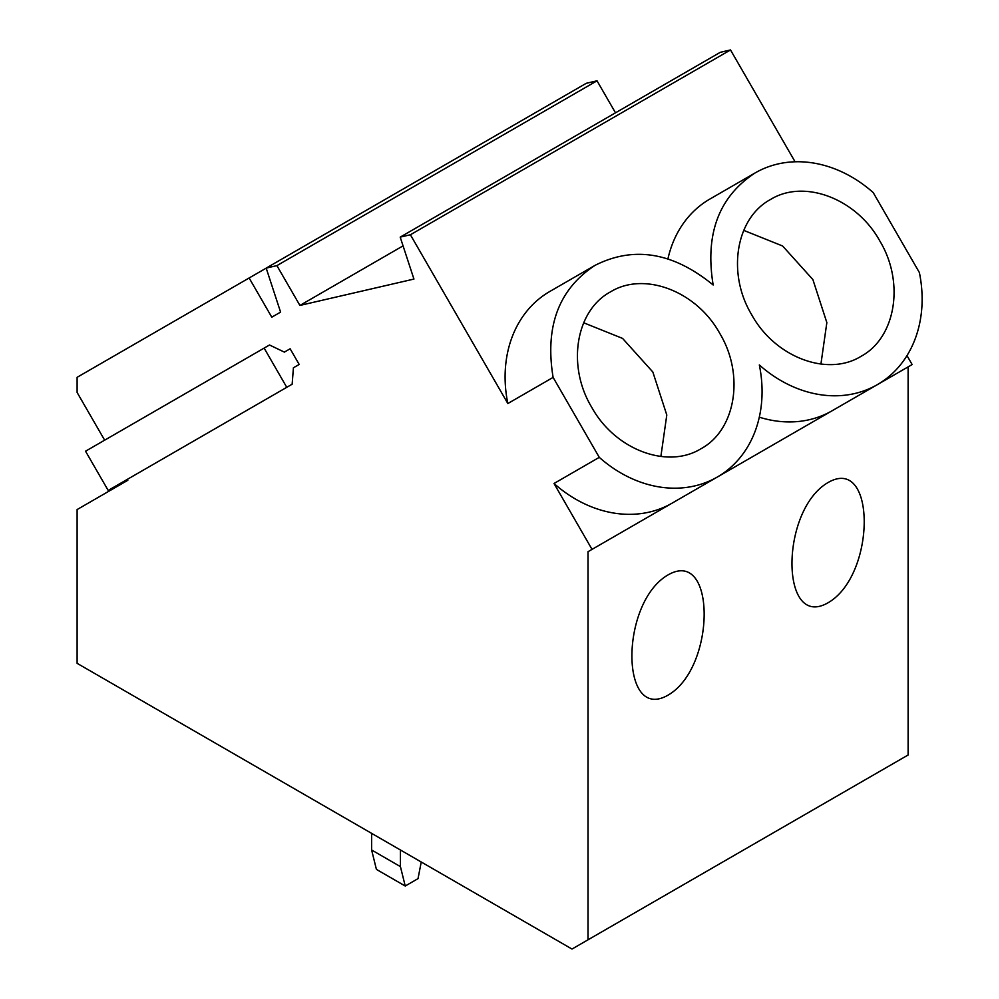 <?xml version="1.0" encoding="UTF-8"?>
<svg xmlns="http://www.w3.org/2000/svg" width="999" height="999" viewBox="0 0 999 999"><rect width="100%" height="100%" fill="white"/><g stroke="black" fill="none" stroke-linecap="round" stroke-linejoin="round"><path stroke-width="1.5" d="M588.011 551.698L908.116 366.883L908.116 754.994L588.011 939.809L588.011 551.698L832.117 410.764A122.228 99.8 -120 0 1 759.302 417.182M127.298 479.383L127.822 480.282L77.11 509.565L77.11 663.324L572.002 949.05L588.011 939.809M832.117 410.764L877.384 384.615A122.228 99.8 -120 0 1 877.384 384.627A122.228 99.8 -120 0 1 759.327 364.947A122.228 99.8 -120 0 1 717.332 477.023A122.228 99.8 -120 0 1 599.275 457.355L553.109 377.397C544.767 326.486 558.766 289.123 595.104 265.322C633.89 245.754 673.239 252.31 713.161 284.99C704.832 234.078 718.83 196.716 755.157 172.914A122.228 99.8 -120 0 1 873.213 192.582L919.38 272.54A122.228 99.8 -120 0 1 877.384 384.615L832.117 410.764L912.149 364.56L906.992 355.619M615.496 112.812L597.027 80.807L586.288 83.292L266.184 268.107L280.582 312.113L271.778 317.195L249.138 277.984L77.11 377.31L77.11 392.47L104.658 440.184M795.079 161.788L730.506 49.95L720.304 52.31L400.199 237.125L413.936 279.071L299.9 305.432L276.91 265.622L266.184 268.107M828.096 482.517L828.096 482.517C779.932 510.277 779.932 630.581 828.096 602.747L828.096 602.747C876.248 574.974 876.26 454.682 828.096 482.517L828.096 482.517M668.031 574.924L668.031 574.924C619.88 602.684 619.867 722.989 668.031 695.154L668.044 695.154C716.196 667.382 716.208 547.09 668.031 574.924L668.031 574.924M595.104 265.322L549.837 291.458A122.228 99.8 -120 0 0 507.842 403.534L410.402 234.765L400.199 237.125M553.109 377.397L507.842 403.534M299.188 364.46L293.419 367.782L292.158 384.203L286.763 387.312L264.136 348.102L269.518 344.992L284.365 352.11L290.135 348.776L299.188 364.46L293.419 367.782M286.763 387.312L108.179 490.422L85.539 451.211L264.136 348.102M660.876 456.468L666.795 414.997L652.834 371.99L622.564 338.399L583.691 322.789M820.928 364.061L826.847 322.59L812.886 279.583L782.617 245.991L743.743 230.382M700.998 448.726C735.801 430.045 744.792 374.737 719.742 333.354C696.428 290.971 644.043 271.104 610.451 291.908C575.649 310.589 566.658 365.896 591.708 407.28C615.022 449.662 667.407 469.53 700.998 448.726M861.051 356.318C895.866 337.637 904.844 282.33 879.807 240.946C856.493 198.564 804.095 178.696 770.504 199.5C735.701 218.182 726.71 273.489 751.76 314.872C775.074 357.255 827.472 377.123 861.051 356.318M672.065 503.171L717.332 477.023L672.065 503.171A122.228 99.8 -120 0 1 554.008 483.491L592.032 549.375M755.157 172.914L709.889 199.051A122.228 99.8 -120 0 0 667.919 258.891M599.275 457.355L554.008 483.491M730.506 49.95L410.402 234.765M403.059 245.866L299.9 305.432M597.027 80.807L276.91 265.622M266.196 268.144L249.138 277.984M421.228 862L418.032 878.633L405.232 886.026L400.424 866.62L371.616 849.987L371.616 833.353M405.232 886.026L376.411 869.392L371.616 849.987M400.424 849.987L400.424 866.62"/></g></svg>
